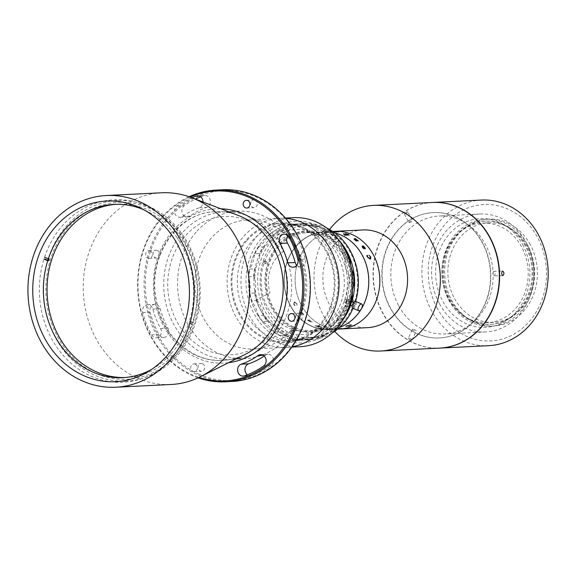 <?xml version="1.0" encoding="UTF-8"?>
<svg xmlns="http://www.w3.org/2000/svg" width="577" height="577" viewBox="0 0 577 577"><rect width="100%" height="100%" fill="white"/><g stroke="black" fill="none" stroke-linecap="round" stroke-linejoin="round"><path stroke-width="0.43" stroke-dasharray="2.88 2.16" d="M197.183 271.06A88.591 76.719 -92.8 0 0 104.437 204.467A88.591 76.719 -92.8 0 0 48.042 310.549A88.591 76.719 -92.8 0 0 140.788 377.134A88.591 76.719 -92.8 0 0 197.183 271.06M190.107 197.082A95.046 82.316 -92.8 0 0 137.968 285.68A95.046 82.316 -92.8 0 0 191.838 374.653A95.046 82.316 -92.8 0 0 199.036 377.401M198.062 377.856A95.97 83.117 87.2 0 1 192.018 375.49A95.97 83.117 87.2 0 1 137.636 286.387A95.97 83.117 87.2 0 1 189.097 196.721M222.477 189.768A95.97 83.117 -92.8 0 0 144.986 270.13A95.97 83.117 -92.8 0 0 198.474 375.173A95.97 83.117 -92.8 0 0 231.968 381.484M199.209 374.285A95.046 82.316 87.2 0 1 150.409 251.485A95.046 82.316 87.2 0 1 256.152 196.923A95.046 82.316 87.2 0 1 304.952 319.723A95.046 82.316 87.2 0 1 199.209 374.285M288.002 235.704A6.087 5.272 87.2 0 1 291.601 233.786A6.087 5.272 87.2 0 1 296.362 236.693A93.755 81.198 87.2 0 1 305.247 259.051A6.087 5.272 87.2 0 1 300.509 266.862A6.087 5.272 87.2 0 1 298.388 266.459A6.087 5.272 87.2 0 1 296.737 265.305M264.172 356.038A81.573 70.646 -92.8 0 0 265.42 355.172A6.087 5.272 87.2 0 1 267.937 354.278A6.087 5.272 87.2 0 1 273.26 358.591A6.087 5.272 87.2 0 1 271.053 365.558A93.755 81.198 87.2 0 1 251.803 375.49A6.087 5.272 87.2 0 1 250.533 375.735A6.087 5.272 87.2 0 1 248.406 375.338A6.087 5.272 87.2 0 1 247.418 374.762M161.639 337.018A6.087 5.272 87.2 0 1 159 334.516A93.755 81.198 87.2 0 1 150.114 312.157A6.087 5.272 87.2 0 1 154.852 304.346A6.087 5.272 87.2 0 1 160.197 308.702A81.573 70.646 -92.8 0 0 167.921 328.162A6.087 5.272 87.2 0 1 163.767 337.422A6.087 5.272 87.2 0 1 161.639 337.018M151.628 334.876A6.087 5.272 -92.8 0 0 154.268 337.386A6.087 5.272 -92.8 0 0 156.389 337.783A6.087 5.272 -92.8 0 0 160.55 328.522A81.573 70.646 87.2 0 1 152.818 309.07A6.087 5.272 -92.8 0 0 147.481 304.714A6.087 5.272 -92.8 0 0 142.743 312.518A93.755 81.198 -92.8 0 0 151.628 334.876L159 334.516M255.106 200.19A3.873 3.354 87.2 0 1 257.263 204.438A3.873 3.354 87.2 0 1 254.132 207.677A3.873 3.354 87.2 0 1 252.784 207.424A3.873 3.354 87.2 0 1 250.62 203.183A3.873 3.354 87.2 0 1 253.75 199.938A3.873 3.354 87.2 0 1 255.106 200.19M300.112 313.455A3.873 3.354 87.2 0 1 302.269 317.703A3.873 3.354 87.2 0 1 299.138 320.949A3.873 3.354 87.2 0 1 297.79 320.689A3.873 3.354 87.2 0 1 295.626 316.448A3.873 3.354 87.2 0 1 298.756 313.203A3.873 3.354 87.2 0 1 300.112 313.455M202.585 363.784A3.873 3.354 87.2 0 1 204.741 368.025A3.873 3.354 87.2 0 1 201.611 371.271A3.873 3.354 87.2 0 1 200.262 371.011A3.873 3.354 87.2 0 1 198.099 366.77A3.873 3.354 87.2 0 1 201.229 363.524A3.873 3.354 87.2 0 1 202.585 363.784M195.206 364.145A3.873 3.354 87.2 0 1 197.37 368.386A3.873 3.354 87.2 0 1 194.24 371.631A3.873 3.354 87.2 0 1 192.884 371.379A3.873 3.354 87.2 0 1 190.727 367.138A3.873 3.354 87.2 0 1 193.858 363.892A3.873 3.354 87.2 0 1 195.206 364.145M200.572 196.815A93.755 81.198 87.2 0 1 203.566 195.711A6.087 5.272 87.2 0 1 204.828 195.473A6.087 5.272 87.2 0 1 210.324 200.551A6.087 5.272 87.2 0 1 206.696 207.395A81.573 70.646 -92.8 0 0 189.948 216.036A6.087 5.272 87.2 0 1 187.431 216.923A6.087 5.272 87.2 0 1 185.304 216.526A6.087 5.272 87.2 0 1 181.878 211.391A6.087 5.272 87.2 0 1 184.308 205.65A93.755 81.198 87.2 0 1 195.387 199.079M191.838 197.723A93.755 81.198 -92.8 0 0 176.937 206.011A6.087 5.272 -92.8 0 0 174.506 211.759A6.087 5.272 -92.8 0 0 177.932 216.887A6.087 5.272 -92.8 0 0 180.053 217.291A6.087 5.272 -92.8 0 0 182.57 216.404A81.573 70.646 87.2 0 1 199.325 207.756A6.087 5.272 -92.8 0 0 203.032 201.993M157.579 250.519A3.873 3.354 87.2 0 1 159.735 254.76A3.873 3.354 87.2 0 1 156.605 258.006A3.873 3.354 87.2 0 1 155.256 257.746A3.873 3.354 87.2 0 1 153.093 253.505A3.873 3.354 87.2 0 1 156.223 250.259A3.873 3.354 87.2 0 1 157.579 250.519M150.2 250.88A3.873 3.354 87.2 0 1 152.364 255.121A3.873 3.354 87.2 0 1 149.234 258.366A3.873 3.354 87.2 0 1 147.878 258.114A3.873 3.354 87.2 0 1 145.721 253.873A3.873 3.354 87.2 0 1 148.852 250.627A3.873 3.354 87.2 0 1 150.2 250.88M161.647 192.783A95.97 83.117 -92.8 0 0 84.148 273.137A95.97 83.117 -92.8 0 0 137.643 378.18A95.97 83.117 -92.8 0 0 171.131 384.491M47.761 260.292A90.438 78.321 -92.8 0 0 94.779 375.216A90.438 78.321 -92.8 0 0 126.341 381.166A90.438 78.321 -92.8 0 0 199.368 305.442A90.438 78.321 -92.8 0 0 148.96 206.465A90.438 78.321 -92.8 0 0 117.405 200.515A90.438 78.321 -92.8 0 0 48.165 258.965M248.413 221.027A69.211 59.936 -92.8 0 0 171.419 260.761A69.211 59.936 -92.8 0 0 206.948 350.181A69.211 59.936 -92.8 0 0 283.949 310.448A69.211 59.936 -92.8 0 0 248.413 221.027M211.117 238.308A64.595 55.94 -92.8 0 0 199.801 310.13A64.595 55.94 -92.8 0 0 254.024 348.977A64.595 55.94 -92.8 0 0 290.548 330.607A64.595 55.94 -92.8 0 0 300.314 315.424A64.595 55.94 -92.8 0 0 297.018 248.752A64.595 55.94 -92.8 0 0 247.634 219.938A64.595 55.94 -92.8 0 0 211.117 238.308M196.115 232.178A73.827 63.932 -92.8 0 0 183.183 314.256A73.827 63.932 -92.8 0 0 245.16 358.656A73.827 63.932 -92.8 0 0 286.899 337.66A73.827 63.932 -92.8 0 0 298.064 320.314A73.827 63.932 -92.8 0 0 294.292 244.114A73.827 63.932 -92.8 0 0 237.861 211.182A73.827 63.932 -92.8 0 0 196.115 232.178M182.296 232.863A73.827 63.932 -92.8 0 0 169.364 314.941A73.827 63.932 -92.8 0 0 231.334 359.341A73.827 63.932 -92.8 0 0 273.072 338.338A73.827 63.932 -92.8 0 0 286.004 256.267A73.827 63.932 -92.8 0 0 224.035 211.867A73.827 63.932 -92.8 0 0 182.296 232.863M285.42 218.07L279.895 218.344A64.595 55.94 -92.8 0 1 285.709 218.402A64.595 55.94 -92.8 0 0 279.895 218.344A64.595 55.94 -92.8 0 0 243.371 236.714A64.595 55.94 -92.8 0 0 232.055 308.529A64.595 55.94 -92.8 0 0 286.286 347.376A64.595 55.94 -92.8 0 0 292.063 346.741A64.595 55.94 -92.8 0 1 291.746 346.799A64.595 55.94 -92.8 0 1 286.286 347.376L254.024 348.977M246.776 240.674A59.063 51.144 -92.8 0 0 247.035 324.166A59.063 51.144 -92.8 0 0 319.398 325.053A59.063 51.144 -92.8 0 0 319.139 241.561A59.063 51.144 -92.8 0 0 246.776 240.674M293.722 217.659A64.595 55.94 -92.8 0 0 288.262 218.243A64.595 55.94 -92.8 0 0 241.265 288.103A64.595 55.94 -92.8 0 0 300.105 346.698M247.634 219.938L279.895 218.344A64.595 55.94 -92.8 0 0 274.436 218.928A64.595 55.94 -92.8 0 0 227.439 288.788A64.595 55.94 -92.8 0 0 286.286 347.376L291.811 347.102M306.921 342.37A60.902 52.745 87.2 0 1 246.624 290.642A60.902 52.745 87.2 0 1 290.599 221.806A60.902 52.745 87.2 0 1 350.888 273.527A60.902 52.745 87.2 0 1 306.921 342.37M290.967 224.547A58.14 50.35 -92.8 0 0 248.997 290.253A58.14 50.35 -92.8 0 0 306.546 339.629A58.14 50.35 -92.8 0 0 348.522 273.916A58.14 50.35 -92.8 0 0 290.967 224.547M275.056 223.494A59.979 51.944 -92.8 0 0 231.745 291.291A59.979 51.944 -92.8 0 0 291.125 342.233A59.979 51.944 -92.8 0 0 334.429 274.436A59.979 51.944 -92.8 0 0 275.056 223.494M151.722 369.338A86.745 75.125 -92.8 0 0 188.744 323.005L189.667 322.961A86.745 75.125 -92.8 0 0 190.222 321.238L189.299 321.281A86.745 75.125 -92.8 0 0 144.495 210.071A86.745 75.125 -92.8 0 0 143.824 209.783M124.639 377.524A86.745 75.125 -92.8 0 0 126.486 377.459A86.745 75.125 -92.8 0 0 196.526 304.829A86.745 75.125 -92.8 0 0 148.181 209.891A86.745 75.125 -92.8 0 0 117.91 204.186A86.745 75.125 -92.8 0 0 116.064 204.301M189.667 322.961L193.418 324.62L192.494 324.663A91.361 79.121 -92.8 0 1 91.144 376.247A91.361 79.121 -92.8 0 1 43.967 259.073L44.891 259.03M49.196 258.965L44.523 257.349A91.361 79.121 -92.8 0 1 145.873 205.765A91.361 79.121 -92.8 0 1 193.05 322.94L193.973 322.896L190.222 321.238M189.299 321.281L193.05 322.94M192.494 324.663L188.744 323.005M332.741 231.435L323.993 231.867A48.908 42.359 -92.8 0 1 334.898 232.957A48.908 42.359 -92.8 0 0 323.993 231.867A48.908 42.359 -92.8 0 0 284.497 272.82A48.908 42.359 -92.8 0 0 311.76 326.351A48.908 42.359 -92.8 0 0 328.825 329.568A48.908 42.359 -92.8 0 0 339.572 327.404A48.908 42.359 -92.8 0 1 328.825 329.568L311.313 330.433A48.908 42.359 -92.8 0 0 350.809 289.481A48.908 42.359 -92.8 0 0 323.546 235.95A48.908 42.359 -92.8 0 0 306.481 232.733A48.908 42.359 -92.8 0 0 266.985 273.686A48.908 42.359 -92.8 0 0 294.248 327.217A48.908 42.359 -92.8 0 0 311.313 330.433M341.007 235.257A48.728 42.193 -92.8 0 0 286.798 263.227A48.728 42.193 -92.8 0 0 311.811 326.178A48.728 42.193 -92.8 0 0 366.02 298.208A48.728 42.193 -92.8 0 0 341.007 235.257M324.101 234.226A50.754 43.953 -92.8 0 0 267.634 263.364A50.754 43.953 -92.8 0 0 293.693 328.94A50.754 43.953 -92.8 0 0 350.16 299.802A50.754 43.953 -92.8 0 0 324.101 234.226M316.174 227.843A58.14 50.35 -92.8 0 0 295.886 224.02A58.14 50.35 -92.8 0 0 248.939 272.697A58.14 50.35 -92.8 0 0 281.345 336.326A58.14 50.35 -92.8 0 0 301.634 340.149A58.14 50.35 -92.8 0 0 348.573 291.472A58.14 50.35 -92.8 0 0 316.174 227.843M305.11 228.391A58.14 50.35 -92.8 0 0 284.822 224.568A58.14 50.35 -92.8 0 0 237.883 273.246A58.14 50.35 -92.8 0 0 270.281 336.874A58.14 50.35 -92.8 0 0 290.57 340.697A58.14 50.35 -92.8 0 0 337.516 292.02A58.14 50.35 -92.8 0 0 305.11 228.391M256.145 300.011A52.601 45.554 -92.8 0 0 316.881 330.628A52.601 45.554 -92.8 0 0 339.68 259.614A52.601 45.554 -92.8 0 0 276.809 235.647L283.192 251.723A35.067 30.372 87.2 0 0 269.986 292.871L256.145 300.011M362.796 229.949A48.908 42.359 -92.8 0 0 346.474 234.637M346.25 234.76A48.908 42.359 -92.8 0 0 322.904 280.811A48.908 42.359 -92.8 0 0 350.564 324.433A48.908 42.359 -92.8 0 0 367.628 327.642M335.049 231.319A48.908 42.359 -92.8 0 0 295.561 272.272A48.908 42.359 -92.8 0 0 322.817 325.803A48.908 42.359 -92.8 0 0 339.889 329.02A48.908 42.359 -92.8 0 1 297.71 262.614A48.908 42.359 -92.8 0 1 335.049 231.319M329.604 229.502A72.904 63.138 -92.8 0 0 334.646 331.364M432.577 202.469A72.904 63.138 -92.8 0 0 373.708 263.516A72.904 63.138 -92.8 0 0 414.344 343.301A72.904 63.138 -92.8 0 0 439.782 348.097M454.979 216.736A62.749 54.346 -92.8 0 0 385.169 252.755A62.749 54.346 -92.8 0 0 417.38 333.831A62.749 54.346 -92.8 0 0 487.19 297.811A62.749 54.346 -92.8 0 0 454.979 216.736M314.84 227.071L319.449 226.848A58.14 50.35 -92.8 0 0 312.907 224.821L308.298 225.052A58.14 50.35 87.2 0 1 314.84 227.071L316.008 228.752A27.682 23.974 87.2 0 0 322.615 233.144A27.682 23.974 87.2 0 0 325.089 234.067L327.664 234.572A58.14 50.35 87.2 0 1 332.965 239.477L337.574 239.253A58.14 50.35 -92.8 0 0 332.273 234.341L327.664 234.572M332.273 234.341L330.621 233.793A27.682 23.974 87.2 0 1 328.147 232.87A27.682 23.974 87.2 0 1 321.54 228.478L319.449 226.848M312.907 224.821L311.263 225.304A57.217 49.55 87.2 0 1 321.425 228.427A57.217 49.55 87.2 0 1 321.54 228.478M254.572 268.875A58.14 50.35 -92.8 0 0 253.606 276.563L248.997 276.794A58.14 50.35 87.2 0 1 249.964 269.098L254.572 268.875L256.267 266.834A57.217 49.55 87.2 0 0 254.753 278.915A27.682 23.974 87.2 0 1 255.416 290.577L254.544 293.037A58.14 50.35 -92.8 0 0 256.383 300.567L251.774 300.79A58.14 50.35 87.2 0 1 249.935 293.267L254.544 293.037M262.751 321.548A58.14 50.35 87.2 0 1 258.431 315.489L263.04 315.266A58.14 50.35 -92.8 0 0 267.36 321.324L262.751 321.548L264.266 322.593A27.682 23.974 87.2 0 1 272.221 329.957L273.981 331.941L278.59 331.71A58.14 50.35 -92.8 0 0 284.649 335.251L280.04 335.482A58.14 50.35 87.2 0 1 273.981 331.941M300.639 340.178A58.14 50.35 87.2 0 1 293.888 339.759L298.497 339.536A58.14 50.35 -92.8 0 0 305.247 339.947L300.639 340.178L302.139 339.197A27.682 23.974 87.2 0 1 309.741 337.365A27.682 23.974 87.2 0 1 312.114 337.379L319.333 337.379A58.14 50.35 -92.8 0 0 325.601 334.595L320.992 334.826A58.14 50.35 87.2 0 1 314.725 337.61M293.888 339.759L291.544 338.548A57.217 49.55 -92.8 0 0 302.139 339.197M337.581 320.343A58.14 50.35 87.2 0 1 332.879 325.854L337.48 325.623A58.14 50.35 -92.8 0 0 342.19 320.12L337.581 320.343L337.769 318.006A27.682 23.974 87.2 0 1 343.171 308.212L345.205 306.524L349.114 306.329M349.251 304.144L350.131 301.389L349.251 304.144M351.133 299.074L347.542 299.254A58.14 50.35 87.2 0 1 345.205 306.524M350.282 305.045A58.14 50.35 -92.8 0 0 351.451 301.526M352.439 275.02L349.143 275.186A58.14 50.35 87.2 0 1 349.59 282.961L352.879 282.802M346.063 252.106L342.111 252.308A58.14 50.35 87.2 0 1 345.255 259.246L348.883 259.073M332.965 239.477L333.419 241.77A57.217 49.55 -92.8 0 0 325.089 234.067M287.36 225.391A58.14 50.35 87.2 0 1 294.018 224.172L298.626 223.948A58.14 50.35 -92.8 0 0 291.969 225.16L287.36 225.391L285.168 226.862A27.682 23.974 87.2 0 1 275.77 231.038L278.698 231.06A58.14 50.35 -92.8 0 0 273.087 235.293L268.478 235.524A58.14 50.35 87.2 0 1 274.089 231.283M254.904 253.707A58.14 50.35 87.2 0 1 258.503 247.18L263.112 246.949A58.14 50.35 -92.8 0 0 259.513 253.476L254.904 253.707L254.241 256.202A27.682 23.974 87.2 0 1 250.735 267.108L249.964 269.098M259.513 253.476L259.773 255.928A57.217 49.55 87.2 0 1 265.42 245.672L263.112 246.949M273.087 235.293L272.488 237.421A27.682 23.974 87.2 0 1 265.42 245.672M258.503 247.18L259.895 245.946A27.682 23.974 87.2 0 0 266.956 237.695L268.478 235.524M272.488 237.421A57.217 49.55 87.2 0 1 281.295 230.764L278.698 231.06M291.969 225.16L290.7 226.588A27.682 23.974 87.2 0 1 281.295 230.764M290.7 226.588A57.217 49.55 87.2 0 1 301.144 224.684L298.626 223.948M294.018 224.172L295.619 224.958A27.682 23.974 87.2 0 0 302.954 225.903A27.682 23.974 87.2 0 0 305.731 225.578L308.298 225.052M311.263 225.304A27.682 23.974 87.2 0 1 308.486 225.629A27.682 23.974 87.2 0 1 301.144 224.684M330.621 233.793A57.217 49.55 87.2 0 1 338.951 241.496L337.574 239.253M333.419 241.77A27.682 23.974 87.2 0 0 339.896 250.858L342.111 252.308M345.241 250.411A27.682 23.974 87.2 0 1 338.951 241.496M345.428 250.584A57.217 49.55 87.2 0 1 350.362 261.482M345.255 259.246L344.837 261.756A27.682 23.974 87.2 0 0 347.585 273.044L349.143 275.186M353.117 272.77A57.217 49.55 87.2 0 1 353.816 284.988M349.59 282.961L348.284 285.262A27.682 23.974 87.2 0 0 346.835 296.802L347.542 299.254M352.367 296.528A57.217 49.55 87.2 0 1 348.703 307.945M342.19 320.12L343.301 317.732A27.682 23.974 87.2 0 1 348.429 308.262M343.301 317.732A57.217 49.55 87.2 0 1 335.908 326.38L337.48 325.623M332.879 325.854L330.376 326.654A27.682 23.974 87.2 0 0 321.959 333.008L320.992 334.826M325.601 334.595L327.491 332.734A27.682 23.974 87.2 0 1 335.908 326.38M327.491 332.734A57.217 49.55 87.2 0 1 317.646 337.105L319.333 337.379M305.247 339.947L307.671 338.923A27.682 23.974 87.2 0 1 315.266 337.091A27.682 23.974 87.2 0 1 317.646 337.105M307.671 338.923A57.217 49.55 87.2 0 1 297.076 338.273L298.497 339.536M284.649 335.251L287.259 335.244A27.682 23.974 87.2 0 1 297.076 338.273M291.544 338.548A27.682 23.974 87.2 0 0 281.735 335.518L280.04 335.482M287.259 335.244A57.217 49.55 87.2 0 1 277.753 329.683L278.59 331.71M267.36 321.324L269.798 322.319A27.682 23.974 87.2 0 1 277.753 329.683M269.798 322.319A57.217 49.55 87.2 0 1 263.018 312.813L263.04 315.266M258.431 315.489L257.486 313.08A27.682 23.974 87.2 0 0 252.769 302.673L251.774 300.79M256.383 300.567L258.301 302.398A27.682 23.974 87.2 0 1 263.018 312.813M258.301 302.398A57.217 49.55 87.2 0 1 255.416 290.577M253.606 276.563L254.753 278.915M249.935 293.267L249.884 290.851A27.682 23.974 87.2 0 0 249.221 279.189L248.997 276.794M259.773 255.928A27.682 23.974 87.2 0 1 256.267 266.834M292.034 334.105A56.294 48.749 87.2 0 1 263.134 261.374A56.294 48.749 87.2 0 1 325.76 229.062A56.294 48.749 87.2 0 1 354.66 301.793A56.294 48.749 87.2 0 1 292.034 334.105M326.654 227.965A58.14 50.35 -92.8 0 0 325.392 227.388A58.14 50.35 -92.8 0 0 305.103 223.566A58.14 50.35 -92.8 0 0 258.157 272.243A58.14 50.35 -92.8 0 0 290.563 335.872A58.14 50.35 -92.8 0 0 310.852 339.694A58.14 50.35 -92.8 0 0 331.862 333.181M325.341 230.353A1.385 1.197 87.2 0 1 324.512 232.935A1.385 1.197 87.2 0 1 325.341 230.353M324.425 230.403A1.385 1.197 87.2 0 1 323.596 232.985A1.385 1.197 87.2 0 1 324.425 230.403M352.821 299.506A1.385 1.197 87.2 0 1 351.992 302.088A1.385 1.197 87.2 0 1 352.821 299.506M351.898 299.55A1.385 1.197 87.2 0 1 351.068 302.132A1.385 1.197 87.2 0 1 351.898 299.55M293.275 330.232A1.385 1.197 87.2 0 1 292.445 332.814A1.385 1.197 87.2 0 1 293.275 330.232M292.359 330.275A1.385 1.197 87.2 0 1 291.529 332.857A1.385 1.197 87.2 0 1 292.359 330.275M265.802 261.078A1.385 1.197 87.2 0 1 264.973 263.66A1.385 1.197 87.2 0 1 265.802 261.078M264.879 261.121A1.385 1.197 87.2 0 1 264.05 263.703A1.385 1.197 87.2 0 1 264.879 261.121M338.85 240.104A58.14 50.35 -92.8 0 0 321.706 227.569A58.14 50.35 -92.8 0 0 301.418 223.746A58.14 50.35 -92.8 0 0 254.471 272.423A58.14 50.35 -92.8 0 0 286.87 336.052A58.14 50.35 -92.8 0 0 307.159 339.875A58.14 50.35 -92.8 0 0 342.796 319.903M319.218 235.315A49.831 43.152 -92.8 0 0 263.776 263.92A49.831 43.152 -92.8 0 0 289.358 328.306A49.831 43.152 -92.8 0 0 344.801 299.701A49.831 43.152 -92.8 0 0 319.218 235.315M350.672 305.219A58.14 50.35 -92.8 0 0 351.855 301.706M353.059 308.291A58.14 50.35 -92.8 0 0 355.598 301.345M323.827 235.091A49.831 43.152 -92.8 0 0 268.384 263.696A49.831 43.152 -92.8 0 0 293.967 328.075A49.831 43.152 -92.8 0 0 349.41 299.47A49.831 43.152 -92.8 0 0 323.827 235.091M345.991 299.131A1.846 0.844 113.8 0 0 344.534 300.624A1.846 0.844 113.8 0 0 344.606 302.543A1.846 0.844 113.8 0 0 344.721 302.572A1.846 0.844 113.8 0 0 346.178 301.079A1.846 0.844 113.8 0 0 346.099 299.167A1.846 0.844 113.8 0 0 345.991 299.131M354.841 303.04A1.846 0.844 113.8 0 0 353.384 304.533A1.846 0.844 113.8 0 0 353.463 306.452A1.846 0.844 113.8 0 0 353.571 306.481A1.846 0.844 113.8 0 0 355.028 304.988A1.846 0.844 113.8 0 0 354.956 303.076A1.846 0.844 113.8 0 0 354.841 303.04M352.936 308.197A3.693 1.695 113.8 0 0 355.757 305.442A3.693 1.695 113.8 0 0 355.894 301.504M302.536 312.95L303.098 313.982L302.197 314.025L301.583 312.33L302.536 312.95M318.223 326.423L318.583 326.87L316.823 326.459A48.908 42.359 -92.8 0 1 316.499 326.322L317.574 326.142A48.908 42.359 -92.8 0 0 318.223 326.423M370.477 258.229L370.578 256.895L368.984 255.322M370.686 258.9L370.03 259.059L367.34 256.938L366.734 255.698M364.916 248.442L363.791 246.768L362.911 246.812M363.748 246.278L363.921 246.761M363.474 246.379L362.94 245.939A48.894 42.337 -92.8 0 0 362.825 245.809L362.846 245.809M363.611 248.29L362.558 247.54L362.219 246.437M365.457 248.86L362.753 246.819L362.673 247.519M356.132 240.818L358.065 240.811A48.894 42.337 -92.8 0 1 358.202 240.919L358.339 240.912A48.894 42.337 -92.8 0 0 358.317 240.897M356.449 239.419A48.894 42.337 -92.8 0 1 356.463 239.433L356.326 239.441A48.894 42.337 -92.8 0 0 356.189 239.34L354.523 239.217L354.595 239.643M355.793 240.378L354.191 238.928M356.348 240.998A48.894 42.337 -92.8 0 1 356.362 241.013L356.233 241.02A48.894 42.337 -92.8 0 0 356.031 240.854L355.432 240.443A48.894 42.337 -92.8 0 0 355.374 240.4L355.403 240.393M314.984 234.796L313.83 235.272A48.908 42.359 -92.8 0 0 313.765 235.301L316.708 235.279A48.908 42.359 -92.8 0 0 315.994 235.632L316.131 235.625A48.908 42.359 -92.8 0 1 318.562 234.486L318.432 234.493A48.908 42.359 -92.8 0 0 317.703 234.81L314.753 234.954A48.908 42.359 -92.8 0 1 315.475 234.637L315.338 234.644A48.908 42.359 -92.8 0 0 314.984 234.796M324.93 231.968L323.704 232.142A48.908 42.359 -92.8 0 0 323.632 232.149L326.56 232.048A48.908 42.359 -92.8 0 0 325.789 232.192L325.926 232.185A48.908 42.359 -92.8 0 1 328.529 231.752L328.4 231.759A48.908 42.359 -92.8 0 0 327.621 231.867L324.678 232.012A48.908 42.359 -92.8 0 1 325.442 231.911L325.305 231.918A48.908 42.359 -92.8 0 0 324.93 231.968M306.481 232.733L323.993 231.867A48.908 42.359 -92.8 0 0 286.646 263.162A48.908 42.359 -92.8 0 0 328.825 329.568L337.581 329.135M346.496 234.731A48.894 42.337 -92.8 0 0 345.883 234.471L344.159 234.089L344.599 234.565M346.099 235.228A48.894 42.337 -92.8 0 1 346.135 235.243L345.998 235.25A48.894 42.337 -92.8 0 0 344.26 234.486L343.524 233.873M349.193 235.077A48.894 42.337 -92.8 0 1 349.229 235.091L349.092 235.099A48.894 42.337 -92.8 0 0 348.919 235.012L345.962 235.164M346.546 233.952A48.894 42.337 -92.8 0 1 346.553 233.959L346.027 234.471M345.933 233.836L345.746 233.714A48.894 42.337 -92.8 0 0 345.565 233.649L345.609 233.649M318.23 326.402L318.591 326.849L316.823 326.445A48.894 42.337 -92.8 0 1 316.499 326.308L317.581 326.128A48.894 42.337 -92.8 0 0 318.23 326.402M316.903 326.539L321.591 327A48.894 42.337 -92.8 0 0 321.778 327.065L321.908 327.058A48.894 42.337 -92.8 0 1 321.05 326.748L318.353 326.394A48.894 42.337 -92.8 0 1 317.718 326.12L319.456 326.164A48.894 42.337 -92.8 0 0 319.629 326.236L319.766 326.229A48.894 42.337 -92.8 0 1 318.381 325.616L318.244 325.623A48.894 42.337 -92.8 0 0 318.425 325.702L315.468 325.846A48.894 42.337 -92.8 0 1 315.287 325.767L315.157 325.774A48.894 42.337 -92.8 0 0 316.903 326.539M318.85 326.625L321.584 327.015A48.908 42.359 -92.8 0 0 321.771 327.087L321.908 327.08A48.908 42.359 -92.8 0 1 321.05 326.762L318.345 326.409A48.908 42.359 -92.8 0 1 317.711 326.135L319.449 326.178A48.908 42.359 -92.8 0 0 319.629 326.25L319.759 326.243A48.908 42.359 -92.8 0 1 318.374 325.63L318.244 325.637A48.908 42.359 -92.8 0 0 318.417 325.716L315.46 325.868A48.908 42.359 -92.8 0 1 315.287 325.781L315.15 325.789A48.908 42.359 -92.8 0 0 316.896 326.553L319.139 327.094L318.85 326.625M296.953 303.783L294.357 301.807L293.707 304.101L294.335 305.327L295.287 305.558L293.801 304.007L294.645 302.449L296.838 303.827L296.859 305.478L296.953 303.783M302.629 312.893L301.273 311.847L302.06 314.032L300.891 313.398L300.249 312.114L300.74 313.383L303.675 314.826A48.908 42.359 -92.8 0 0 303.783 314.955L302.629 312.893L301.281 311.84L302.074 314.025L300.898 313.383L300.264 312.099L300.754 313.369L303.682 314.811A48.894 42.337 -92.8 0 0 303.798 314.941L302.644 312.878M309.748 320.444L310.145 320.632A48.908 42.359 -92.8 0 0 310.282 320.74L310.419 320.733A48.908 42.359 -92.8 0 1 309.265 319.802L309.128 319.809A48.908 42.359 -92.8 0 0 309.265 319.925L307.527 320.098A48.908 42.359 -92.8 0 1 307.296 319.903L307.159 319.91A48.908 42.359 -92.8 0 0 307.353 320.069L307.779 320.495A48.908 42.359 -92.8 0 0 307.837 320.538L310.448 321.937L312.049 322.053A48.908 42.359 -92.8 0 0 312.193 322.154L312.33 322.146A48.908 42.359 -92.8 0 1 311.133 321.281L311.003 321.288A48.908 42.359 -92.8 0 0 311.14 321.396L308.976 321.274L308.45 320.509L309.748 320.444M326.878 329.157L327.541 329.193L326.878 329.157M328.075 329.056L327.606 329.027A48.908 42.359 -92.8 0 1 326.899 328.926L326.77 328.933A48.908 42.359 -92.8 0 0 327.101 328.977L328.039 329.121A48.908 42.359 -92.8 0 0 328.104 329.128L330.513 329.056A48.908 42.359 -92.8 0 0 331.22 329.121L331.349 329.121A48.908 42.359 -92.8 0 1 328.876 328.825L328.739 328.832A48.908 42.359 -92.8 0 0 329.438 328.933L328.075 329.056M341.562 328.522A48.894 42.337 -92.8 0 0 341.685 328.501L341.548 328.508A48.894 42.337 -92.8 0 1 340.776 328.652L337.249 328.861A48.894 42.337 -92.8 0 1 337.184 328.876L336.225 329.041A48.894 42.337 -92.8 0 1 335.85 329.085L335.98 329.085A48.894 42.337 -92.8 0 0 336.744 328.977L337.877 328.89L336.752 328.991A48.908 42.359 -92.8 0 1 335.987 329.099L335.85 329.106A48.908 42.359 -92.8 0 0 336.225 329.056L337.184 328.897A48.908 42.359 -92.8 0 0 337.257 328.883L337.92 328.847M366.02 298.208A48.728 42.193 -92.8 0 0 341.007 235.257A48.728 42.193 -92.8 0 0 286.798 263.227A48.728 42.193 -92.8 0 0 311.811 326.178A48.728 42.193 -92.8 0 0 366.02 298.208M302.55 312.943L303.105 313.975L302.211 314.018L301.591 312.316L302.55 312.943M309.272 319.788A48.894 42.337 -92.8 0 0 310.426 320.718L310.289 320.725A48.894 42.337 -92.8 0 1 310.152 320.617L308.457 320.495L308.983 321.259L311.147 321.382A48.894 42.337 -92.8 0 1 311.01 321.274L311.147 321.266A48.894 42.337 -92.8 0 0 312.337 322.125L312.2 322.132A48.894 42.337 -92.8 0 1 312.063 322.031L310.462 321.923L307.844 320.523A48.894 42.337 -92.8 0 1 307.786 320.48L307.368 320.055A48.894 42.337 -92.8 0 1 307.166 319.896L307.303 319.889A48.894 42.337 -92.8 0 0 307.534 320.084L309.272 319.91A48.894 42.337 -92.8 0 1 309.142 319.795L309.272 319.788M338.641 231.882A48.894 42.337 -92.8 0 1 338.735 231.896L338.598 231.904A48.894 42.337 -92.8 0 0 337.898 231.803L336.059 231.889M336.362 231.615A48.894 42.337 -92.8 0 0 336.254 231.601L336.124 231.608A48.894 42.337 -92.8 0 1 336.824 231.673L336.982 231.716M336.672 231.976A48.894 42.337 -92.8 0 1 336.759 231.99L336.629 231.997A48.894 42.337 -92.8 0 0 336.297 231.947L335.093 231.817A48.894 42.337 -92.8 0 0 335.021 231.81L335.15 231.803M329.597 328.962L327.606 329.005A48.894 42.337 -92.8 0 1 326.907 328.904L326.77 328.912A48.894 42.337 -92.8 0 0 327.101 328.962L328.039 329.106A48.894 42.337 -92.8 0 0 328.104 329.114L330.513 329.041A48.894 42.337 -92.8 0 0 331.22 329.106L331.349 329.099A48.894 42.337 -92.8 0 1 328.876 328.811L328.739 328.818A48.894 42.337 -92.8 0 0 329.445 328.912L329.597 328.962M325.305 231.932A48.894 42.337 -92.8 0 0 324.93 231.983L323.704 232.156A48.894 42.337 -92.8 0 0 323.639 232.17L326.56 232.062A48.894 42.337 -92.8 0 0 325.789 232.214L325.926 232.206A48.894 42.337 -92.8 0 1 328.537 231.774L328.4 231.781A48.894 42.337 -92.8 0 0 327.628 231.889L324.678 232.033A48.894 42.337 -92.8 0 1 325.442 231.925L325.305 231.932M339.918 328.811A48.894 42.337 -92.8 0 1 339.074 328.926L338.937 328.933A48.894 42.337 -92.8 0 0 339.716 328.825L339.867 328.789M340.61 328.695A48.894 42.337 -92.8 0 0 341.158 328.601M296.874 305.471L296.967 303.776L294.371 301.8L293.722 304.086L294.349 305.32L295.301 305.55L293.816 304L294.659 302.442L296.852 303.812L296.874 305.471M407.73 211.73C405.097 212.567 403.972 213.367 404.347 214.132C406.944 213.223 408.069 212.423 407.73 211.73L412.418 220.392C412.757 221.085 411.632 221.885 409.035 222.794L404.347 214.132M409.035 222.794C408.653 222.03 409.785 221.229 412.418 220.392M481.442 200.053A72.904 63.138 -92.8 0 0 431.603 310.823A72.904 63.138 -92.8 0 0 488.654 345.681M432.714 202.462A72.904 63.138 -92.8 0 0 383.013 313.232A72.904 63.138 -92.8 0 0 439.919 348.09M437.294 308.306A68.288 59.135 87.2 0 1 455.823 214.478A68.288 59.135 87.2 0 1 537.411 237.197A68.288 59.135 87.2 0 1 518.882 331.025A68.288 59.135 87.2 0 1 437.294 308.306M526.159 245.795A51.678 44.754 -92.8 0 0 485.719 221.092A51.678 44.754 -92.8 0 0 450.392 299.614A51.678 44.754 -92.8 0 0 490.832 324.317A51.678 44.754 -92.8 0 0 526.159 245.795M525.236 245.845A51.678 44.754 -92.8 0 0 484.795 221.135A51.678 44.754 -92.8 0 0 449.469 299.658A51.678 44.754 -92.8 0 0 489.909 324.368A51.678 44.754 -92.8 0 0 525.236 245.845M493.898 271.284C492.498 272.892 492.549 274.428 494.049 275.9C495.528 274.284 495.47 272.748 493.898 271.284L502.704 271.039M502.827 275.647L494.049 275.9M408.48 337.956C408.155 338.8 409.331 339.536 412.014 340.163C412.31 339.391 411.127 338.656 408.48 337.956L412.584 329.041C415.231 329.741 416.406 330.477 416.118 331.248C413.435 330.628 412.259 329.893 412.584 329.041M482.459 242.6A62.749 54.346 -92.8 0 0 407.485 221.719A62.749 54.346 -92.8 0 0 390.456 307.945A62.749 54.346 -92.8 0 0 465.43 328.818A62.749 54.346 -92.8 0 0 482.459 242.6M412.014 340.163L416.118 331.248M398.693 305.752A59.063 51.144 -92.8 0 0 444.91 333.982A59.063 51.144 -92.8 0 0 485.286 244.244A59.063 51.144 -92.8 0 0 439.068 216.007A59.063 51.144 -92.8 0 0 398.693 305.752M439.45 303.733A59.063 51.144 -92.8 0 0 485.661 331.97A59.063 51.144 -92.8 0 0 526.036 242.225A59.063 51.144 -92.8 0 0 479.826 213.995A59.063 51.144 -92.8 0 0 439.45 303.733M448.517 298.814A49.831 43.152 -92.8 0 0 487.515 322.637A49.831 43.152 -92.8 0 0 521.579 246.92A49.831 43.152 -92.8 0 0 482.588 223.097A49.831 43.152 -92.8 0 0 448.517 298.814M454.51 298.518A49.831 43.152 -92.8 0 0 493.501 322.341A49.831 43.152 -92.8 0 0 527.573 246.624A49.831 43.152 -92.8 0 0 488.575 222.801A49.831 43.152 -92.8 0 0 454.51 298.518M522.654 244.634A54.447 47.148 87.2 0 1 507.883 319.442A54.447 47.148 87.2 0 1 442.833 301.331A54.447 47.148 87.2 0 1 457.604 226.516A54.447 47.148 87.2 0 1 522.654 244.634M530.277 244.698A53.524 46.355 -92.8 0 0 488.394 219.109A53.524 46.355 -92.8 0 0 451.805 300.437A53.524 46.355 -92.8 0 0 493.688 326.027A53.524 46.355 -92.8 0 0 530.277 244.698M527.508 244.836A53.524 46.355 -92.8 0 0 485.632 219.246A53.524 46.355 -92.8 0 0 449.036 300.574A53.524 46.355 -92.8 0 0 490.919 326.164A53.524 46.355 -92.8 0 0 527.508 244.836M228.499 362.709A77.217 66.874 87.2 0 1 197.175 358.014A77.217 66.874 87.2 0 1 154.499 271.01A77.217 66.874 87.2 0 1 220.883 208.795M196.331 355.569A74.505 64.523 -92.8 0 0 244.987 354.48C237.847 358.028 230.389 359.998 222.607 360.394C213.793 360.813 205.224 359.197 196.916 355.547C171.831 343.055 157.831 321.057 154.917 289.553C151.895 249.581 181.077 212.286 215.243 211.68C223.032 211.305 230.649 212.531 238.099 215.358A74.505 64.523 -92.8 0 0 157.571 260.941A74.505 64.523 -92.8 0 0 196.331 355.569M176.937 206.011L184.308 205.65M199.325 207.756L206.696 207.395M198.74 195.949L203.566 195.711M182.57 216.404L189.948 216.036M152.818 309.07L160.197 308.702M142.743 312.518L150.114 312.157M160.55 328.522L167.921 328.162M244.424 375.858L251.803 375.49M263.155 355.281L265.42 355.172M263.682 365.926L271.053 365.558M297.876 259.419L305.247 259.051M288.99 237.06L296.362 236.693M246.761 208.045L254.132 207.677M291.767 321.31L299.138 320.949M194.24 371.631L201.611 371.271M149.234 258.366L156.605 258.006M126.341 381.166L115.559 381.7M117.405 200.515L106.615 201.048M148.852 250.627L156.223 250.259M197.457 195.834L204.828 195.473M180.053 217.291L187.431 216.923M193.858 363.892L201.229 363.524M291.385 313.571L298.756 313.203M246.379 200.306L253.75 199.938M147.481 304.714L154.852 304.346M156.389 337.783L163.767 337.422M243.162 376.103L250.533 375.735M260.559 354.646L267.937 354.278M293.138 267.223L300.509 266.862M284.23 234.154L291.601 233.786M245.16 358.656L231.334 359.341M237.861 211.182L224.035 211.867M297.018 248.752L294.292 244.114M300.314 315.424L298.064 320.314M126.486 377.459L122.8 377.647M117.91 204.186L114.224 204.366M295.886 224.02L284.822 224.568M301.634 340.149L290.57 340.697M302.954 225.903L308.486 225.629M309.741 337.365L315.266 337.091M324.079 233.072L324.995 233.029M351.552 302.225L352.475 302.182M292.012 332.951L292.928 332.907M264.533 263.797L265.456 263.754M305.103 223.566L301.418 223.746M310.852 339.694L307.159 339.875M264.396 261.035L265.319 260.984M291.875 330.181L292.791 330.138M351.415 299.463L352.338 299.413M323.942 230.31L324.858 230.266M344.606 302.543L349.619 304.757M352.121 305.86L353.463 306.452M346.099 299.167L350.636 301.165M353.614 302.478L354.956 303.076M485.719 221.092L484.795 221.135M490.832 324.317L489.909 324.368M485.661 331.97L444.91 333.982M479.826 213.995L439.068 216.007M493.501 322.341L487.515 322.637M488.394 219.109L485.632 219.246M493.688 326.027L490.919 326.164M488.575 222.801L482.588 223.097"/><path stroke-width="0.87" d="M199.036 377.401A95.046 82.316 -92.8 0 0 298.799 315.987A95.046 82.316 -92.8 0 0 248.781 197.284A95.046 82.316 -92.8 0 0 190.107 197.082M189.097 196.721A95.97 83.117 87.2 0 1 216.029 190.093A95.97 83.117 87.2 0 1 249.516 196.404A95.97 83.117 87.2 0 1 303.012 301.439A95.97 83.117 87.2 0 1 225.513 381.801A95.97 83.117 87.2 0 1 198.062 377.856M225.513 381.801L231.968 381.484A95.97 83.117 -92.8 0 0 309.46 301.122A95.97 83.117 -92.8 0 0 255.972 196.086A95.97 83.117 -92.8 0 0 222.477 189.768L216.029 190.093M296.737 265.305A6.087 5.272 87.2 0 1 295.172 262.506A81.573 70.646 -92.8 0 0 287.44 243.047A6.087 5.272 87.2 0 1 288.002 235.704M287.8 262.867A6.087 5.272 -92.8 0 0 291.01 266.826A6.087 5.272 -92.8 0 0 293.138 267.223A6.087 5.272 -92.8 0 0 297.876 259.419A93.755 81.198 -92.8 0 0 288.99 237.06A6.087 5.272 -92.8 0 0 284.23 234.154A6.087 5.272 -92.8 0 0 280.069 243.415A81.573 70.646 87.2 0 1 287.8 262.867L295.172 262.506M247.418 374.762A6.087 5.272 87.2 0 1 245.001 368.775A6.087 5.272 87.2 0 1 248.665 363.813A81.573 70.646 -92.8 0 0 264.172 356.038M241.294 364.181A6.087 5.272 -92.8 0 0 237.587 369.778A6.087 5.272 -92.8 0 0 241.035 375.699A6.087 5.272 -92.8 0 0 243.162 376.103A6.087 5.272 -92.8 0 0 244.424 375.858A93.755 81.198 -92.8 0 0 263.682 365.926A6.087 5.272 -92.8 0 0 265.889 358.952A6.087 5.272 -92.8 0 0 260.559 354.646A6.087 5.272 -92.8 0 0 258.042 355.533A81.573 70.646 87.2 0 1 241.294 364.181L248.665 363.813M247.728 200.558A3.873 3.354 87.2 0 1 249.891 204.799A3.873 3.354 87.2 0 1 246.761 208.045A3.873 3.354 87.2 0 1 245.405 207.792A3.873 3.354 87.2 0 1 243.249 203.551A3.873 3.354 87.2 0 1 246.379 200.306A3.873 3.354 87.2 0 1 247.728 200.558M292.741 313.823A3.873 3.354 87.2 0 1 294.897 318.064A3.873 3.354 87.2 0 1 291.767 321.31A3.873 3.354 87.2 0 1 290.419 321.057A3.873 3.354 87.2 0 1 288.255 316.816A3.873 3.354 87.2 0 1 291.385 313.571A3.873 3.354 87.2 0 1 292.741 313.823M115.833 387.232L171.131 384.491A95.97 83.117 -92.8 0 0 200.32 376.781A95.97 83.117 -92.8 0 0 249.488 286.776A95.97 83.117 -92.8 0 0 195.141 199.094A95.97 83.117 -92.8 0 0 191.449 197.579A95.97 83.117 -92.8 0 0 161.647 192.783L106.348 195.516A95.97 83.117 -92.8 0 0 28.85 275.878A95.97 83.117 -92.8 0 0 82.338 380.914A95.97 83.117 -92.8 0 0 115.833 387.232A95.97 83.117 -92.8 0 0 193.331 306.87A95.97 83.117 -92.8 0 0 139.836 201.827A95.97 83.117 -92.8 0 0 106.348 195.516M83.997 375.75A90.438 78.321 -92.8 0 0 115.559 381.7A90.438 78.321 -92.8 0 0 188.585 305.976A90.438 78.321 -92.8 0 0 138.177 206.999A90.438 78.321 -92.8 0 0 106.615 201.048A90.438 78.321 -92.8 0 0 33.596 276.772A90.438 78.321 -92.8 0 0 83.997 375.75M48.165 258.965A90.438 78.321 -92.8 0 0 47.761 260.292M203.032 201.993A6.087 5.272 -92.8 0 0 197.457 195.834A6.087 5.272 -92.8 0 0 196.194 196.079A93.755 81.198 -92.8 0 0 191.838 197.723M195.387 199.079A93.755 81.198 87.2 0 1 200.572 196.815M292.063 346.741A64.595 55.94 -92.8 0 0 322.803 329.005A64.595 55.94 -92.8 0 0 335.244 260.306A64.595 55.94 -92.8 0 0 285.709 218.402A64.595 55.94 -92.8 0 1 338.966 280.097A64.595 55.94 -92.8 0 1 292.063 346.741M291.811 347.102L300.105 346.698A64.595 55.94 -92.8 0 0 305.572 346.113A64.595 55.94 -92.8 0 0 352.561 276.246A64.595 55.94 -92.8 0 0 293.722 217.659L285.42 218.07M44.523 257.349L49.196 258.965A86.745 75.125 -92.8 0 0 48.641 260.681L47.718 260.732A86.745 75.125 -92.8 0 0 92.522 371.941A86.745 75.125 -92.8 0 0 122.8 377.647A86.745 75.125 -92.8 0 0 151.722 369.338M116.064 204.301A86.745 75.125 -92.8 0 0 47.732 277.869A86.745 75.125 -92.8 0 0 96.208 371.754A86.745 75.125 -92.8 0 0 124.639 377.524M47.718 260.732L43.967 259.073M48.641 260.681L44.891 259.03M143.824 209.783A86.745 75.125 -92.8 0 0 114.224 204.366A86.745 75.125 -92.8 0 0 48.273 259.008M341.057 235.084A48.908 42.359 -92.8 0 0 334.898 232.957A48.908 42.359 -92.8 0 1 366.171 298.273A48.908 42.359 -92.8 0 1 339.572 327.404A48.908 42.359 -92.8 0 0 368.775 282.319A48.908 42.359 -92.8 0 0 341.057 235.084M337.581 329.135L339.889 329.02A48.908 42.359 -92.8 0 0 377.228 297.725A48.908 42.359 -92.8 0 0 335.049 231.319A48.908 42.359 -92.8 0 1 352.121 234.536A48.908 42.359 -92.8 0 1 379.377 288.067A48.908 42.359 -92.8 0 1 339.889 329.02L367.628 327.642A48.908 42.359 -92.8 0 0 407.124 286.697A48.908 42.359 -92.8 0 0 379.861 233.166A48.908 42.359 -92.8 0 0 362.796 229.949L332.741 231.435M334.646 331.364A72.904 63.138 -92.8 0 0 355.353 346.222A72.904 63.138 -92.8 0 0 380.798 351.018A72.904 63.138 -92.8 0 0 439.66 289.979A72.904 63.138 -92.8 0 0 399.032 210.187A72.904 63.138 -92.8 0 0 373.586 205.39A72.904 63.138 -92.8 0 0 329.604 229.502M380.798 351.018L439.782 348.097A72.904 63.138 -92.8 0 0 498.651 287.058A72.904 63.138 -92.8 0 0 458.023 207.266A72.904 63.138 -92.8 0 0 432.577 202.469L373.586 205.39M349.114 306.329L349.813 306.293A58.14 50.35 -92.8 0 0 350.282 305.045M351.451 301.526A58.14 50.35 -92.8 0 0 352.15 299.023L351.133 299.074M352.879 282.802L354.199 282.737A58.14 50.35 -92.8 0 0 353.751 274.955L352.439 275.02M348.883 259.073L349.864 259.023A58.14 50.35 -92.8 0 0 346.719 252.077L346.063 252.106M346.719 252.077L345.428 250.584A27.682 23.974 87.2 0 1 345.241 250.411M353.751 274.955L353.117 272.77A27.682 23.974 87.2 0 1 350.362 261.482L349.864 259.023M352.15 299.023L352.367 296.528A27.682 23.974 87.2 0 1 353.816 284.988L354.199 282.737M348.429 308.262A27.682 23.974 87.2 0 1 348.703 307.945L349.813 306.293M342.796 319.903A58.14 50.35 -92.8 0 0 350.672 305.219M351.855 301.706A58.14 50.35 -92.8 0 0 338.85 240.104M331.862 333.181A58.14 50.35 -92.8 0 0 353.059 308.291M355.598 301.345A58.14 50.35 -92.8 0 0 326.654 227.965M355.894 301.504A3.693 1.695 113.8 0 0 355.699 301.382A3.693 1.695 113.8 0 0 355.482 301.324A3.693 1.695 113.8 0 0 352.561 304.303A3.693 1.695 113.8 0 0 352.713 308.14A3.693 1.695 113.8 0 0 352.936 308.197M361.483 303.971A3.693 1.695 113.8 0 0 358.562 306.957A3.693 1.695 113.8 0 0 358.721 310.787A3.693 1.695 113.8 0 0 358.937 310.852A3.693 1.695 113.8 0 0 361.851 307.866A3.693 1.695 113.8 0 0 361.7 304.036A3.693 1.695 113.8 0 0 361.483 303.971M364.888 247.757L363.798 246.754L362.904 246.797L364.931 248.427L364.888 247.757M345.89 234.457L344.166 234.074L344.606 234.543A48.908 42.359 -92.8 0 1 344.931 234.68L346.539 234.731A48.908 42.359 -92.8 0 0 345.89 234.457M368.97 255.322L370.73 256.924L370.686 258.9M366.72 255.705L367.535 255.589L367.52 257.017L369.742 258.417L370.477 258.229M362.911 246.812L364.916 248.442L364.88 247.771M362.06 246.494L363.474 246.379L362.947 245.925A48.908 42.359 -92.8 0 0 362.839 245.795L365.053 247.814L365.328 248.911M362.839 245.795L363.921 246.761M363.762 246.264L365.342 248.903L362.767 246.805L362.673 247.519L364 248.766L362.565 247.533L362.233 246.429L363.524 246.155M362.551 246.819L364.015 248.752M358.317 240.897A48.894 42.337 -92.8 0 0 357.185 239.982L357.076 239.989M353.917 239.015L355.288 238.669A48.908 42.359 -92.8 0 0 355.143 238.568L355.281 238.561A48.908 42.359 -92.8 0 1 356.471 239.419L356.341 239.426A48.908 42.359 -92.8 0 0 356.197 239.318L354.53 239.203L354.595 239.643L355.987 240.364L357.185 240.097M356.449 239.419A48.894 42.337 -92.8 0 0 355.273 238.575L355.165 238.582M354.53 239.203L355.995 240.349L357.192 240.082A48.908 42.359 -92.8 0 0 357.055 239.974L357.192 239.967A48.908 42.359 -92.8 0 1 358.346 240.897L358.209 240.905A48.908 42.359 -92.8 0 0 358.072 240.789L356.139 240.804A48.908 42.359 -92.8 0 1 356.37 240.998L356.24 241.006A48.908 42.359 -92.8 0 0 356.038 240.84L355.439 240.429A48.908 42.359 -92.8 0 0 355.382 240.378L354.199 238.914L355.281 238.683M355.403 240.393L355.764 240.364M335.922 231.824L336.059 231.875A48.908 42.359 -92.8 0 1 336.766 231.976L336.629 231.983A48.908 42.359 -92.8 0 0 336.297 231.932L335.093 231.803A48.908 42.359 -92.8 0 0 335.028 231.795L336.831 231.658A48.908 42.359 -92.8 0 0 336.124 231.593L336.254 231.586A48.908 42.359 -92.8 0 1 338.735 231.875L338.598 231.882A48.908 42.359 -92.8 0 0 337.898 231.781L335.922 231.824M334.191 231.867L334.848 231.904L334.191 231.867M343.286 233.937L345.486 234.24L345.753 233.699A48.908 42.359 -92.8 0 0 345.565 233.635L345.702 233.627A48.908 42.359 -92.8 0 1 346.561 233.937L346.034 234.45A48.908 42.359 -92.8 0 1 346.676 234.724L347.888 234.536A48.908 42.359 -92.8 0 0 347.715 234.464L347.844 234.457A48.908 42.359 -92.8 0 1 349.229 235.07L349.099 235.077A48.908 42.359 -92.8 0 0 348.926 234.998L345.969 235.142A48.908 42.359 -92.8 0 1 346.142 235.221L346.005 235.228A48.908 42.359 -92.8 0 0 344.26 234.464L343.531 233.851L345.486 234.255L345.746 233.714M363.625 248.283L364.015 248.492M370.744 256.916L370.045 259.051L367.354 256.931L366.734 255.698L367.405 255.387L367.535 257.003L369.756 258.409L370.593 256.888L368.977 255.308L370.744 256.916M344.159 234.089L344.599 234.565A48.894 42.337 -92.8 0 1 344.923 234.702L346.532 234.745A48.894 42.337 -92.8 0 0 346.496 234.731M349.193 235.077A48.894 42.337 -92.8 0 0 347.844 234.471L347.751 234.478M346.553 233.959L346.027 234.471A48.894 42.337 -92.8 0 1 346.669 234.738L347.881 234.558M346.546 233.952A48.894 42.337 -92.8 0 0 345.695 233.642L345.609 233.649M337.92 328.847L340.783 328.674A48.908 42.359 -92.8 0 0 341.548 328.522L341.685 328.515A48.908 42.359 -92.8 0 1 339.074 328.948L338.944 328.955A48.908 42.359 -92.8 0 0 339.716 328.847L337.855 328.904L339.716 328.825M346.171 326.221L347.058 325.767A48.908 42.359 -92.8 0 0 347.123 325.731L350.628 325.435A48.908 42.359 -92.8 0 0 351.343 325.082L351.48 325.075A48.908 42.359 -92.8 0 1 349.042 326.221L348.912 326.229A48.908 42.359 -92.8 0 0 349.64 325.904L346.669 326.055A48.908 42.359 -92.8 0 1 345.955 326.373L345.818 326.38A48.908 42.359 -92.8 0 0 346.171 326.221M338.641 231.882A48.894 42.337 -92.8 0 0 336.362 231.615M335.15 231.803L336.824 231.673M336.672 231.976A48.894 42.337 -92.8 0 0 336.059 231.889L335.922 231.846M339.918 328.811A48.894 42.337 -92.8 0 0 340.61 328.695M341.158 328.601A48.894 42.337 -92.8 0 0 341.562 328.522M439.919 348.09A72.904 63.138 -92.8 0 0 440.063 348.082L488.654 345.681A72.904 63.138 -92.8 0 0 538.492 234.904A72.904 63.138 -92.8 0 0 481.442 200.053L432.851 202.455A72.904 63.138 -92.8 0 0 432.714 202.462M440.063 348.082A72.904 63.138 -92.8 0 0 489.902 237.313A72.904 63.138 -92.8 0 0 432.851 202.455M502.841 275.647C501.341 274.183 501.29 272.647 502.69 271.039C504.262 272.503 504.312 274.039 502.841 275.647L502.827 275.647M220.883 208.795A77.217 66.874 87.2 0 1 243.444 213.923A77.217 66.874 87.2 0 1 286.769 295.929A77.217 66.874 87.2 0 1 228.499 362.709M200.32 376.781L244.987 354.48A74.505 64.523 -92.8 0 0 283.163 284.605A74.505 64.523 -92.8 0 0 240.97 216.534A74.505 64.523 -92.8 0 0 238.099 215.358L191.449 197.579M196.194 196.079L198.74 195.949M258.042 355.533L263.155 355.281M280.069 243.415L287.44 243.047M349.619 304.757L352.121 305.86M350.636 301.165L353.614 302.478M352.713 308.14L358.721 310.787M355.699 301.382L361.7 304.036"/></g></svg>
